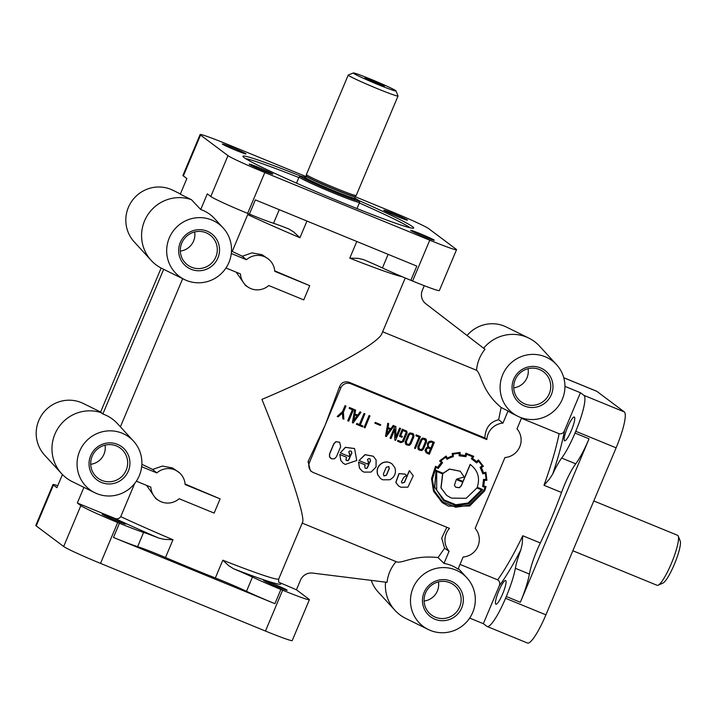 <?xml version="1.0" encoding="UTF-8"?>
<svg xmlns="http://www.w3.org/2000/svg" width="716" height="716" viewBox="0 0 716 716"><rect width="100%" height="100%" fill="white"/><g stroke="black" fill="none" stroke-linecap="round" stroke-linejoin="round"><path stroke-width="1.07" d="M222.506 144.176A12.825 0.6 22.8 0 0 235.027 149.966A12.825 0.6 22.8 0 0 245.991 153.922A12.825 0.6 22.8 0 0 245.83 153.743A12.825 0.6 22.8 0 0 232.226 147.505A12.825 0.6 22.8 0 0 222.345 143.988A12.825 0.6 22.8 0 0 222.506 144.176M383.946 210.388A12.825 0.6 22.8 0 0 396.467 216.178A12.825 0.6 22.8 0 0 407.431 220.143A12.825 0.6 22.8 0 0 407.279 219.955A12.825 0.6 22.8 0 0 393.675 213.717A12.825 0.6 22.8 0 0 383.794 210.2A12.825 0.6 22.8 0 0 383.946 210.388M410.805 230.516A12.825 0.6 22.8 0 0 423.326 236.307A12.825 0.6 22.8 0 0 434.29 240.272A12.825 0.6 22.8 0 0 434.138 240.084A12.825 0.6 22.8 0 0 420.534 233.846A12.825 0.6 22.8 0 0 410.644 230.328A12.825 0.6 22.8 0 0 410.805 230.516M249.365 164.304A12.825 0.6 22.8 0 0 261.886 170.095A12.825 0.6 22.8 0 0 272.85 174.06A12.825 0.6 22.8 0 0 272.689 173.872A12.825 0.6 22.8 0 0 259.085 167.634A12.825 0.6 22.8 0 0 249.204 164.116A12.825 0.6 22.8 0 0 249.365 164.304M125.56 523.87A12.825 0.6 -157.2 0 1 125.721 524.058A12.825 0.6 -157.2 0 1 115.84 520.541A12.825 0.6 -157.2 0 1 102.236 514.303A12.825 0.6 -157.2 0 1 102.075 514.124A12.825 0.6 -157.2 0 1 113.038 518.08A12.825 0.6 -157.2 0 1 125.56 523.87M287.009 590.091A12.825 0.6 -157.2 0 1 287.161 590.279A12.825 0.6 -157.2 0 1 277.28 586.762A12.825 0.6 -157.2 0 1 263.676 580.524A12.825 0.6 -157.2 0 1 263.524 580.336A12.825 0.6 -157.2 0 1 274.488 584.301A12.825 0.6 -157.2 0 1 287.009 590.091M498.81 590.897A12.825 2.354 112.3 0 1 505.612 580.488A12.825 2.354 112.3 0 1 502.695 593.806A12.825 2.354 112.3 0 1 495.884 604.215A12.825 2.354 112.3 0 1 498.81 590.897M567.519 427.443A12.825 2.354 112.3 0 1 574.322 417.034A12.825 2.354 112.3 0 1 571.404 430.352A12.825 2.354 112.3 0 1 564.593 440.761A12.825 2.354 112.3 0 1 567.519 427.443M222.819 560.198A104.187 4.869 -157.2 0 0 278.73 578.958C278.515 581.446 278.649 582.591 279.133 582.377L296.424 589.787L308.972 599.202A34.726 1.62 -157.2 0 1 309.401 599.704A34.726 1.62 -157.2 0 1 282.641 590.181L280.887 589.465A36.659 1.709 -157.2 0 1 252.471 577.087A30.869 1.441 22.8 0 0 233.667 568.79L228.887 565.846L222.819 560.198L215.346 577.964A104.187 4.869 -157.2 0 1 190.984 568.164A104.187 4.869 -157.2 0 1 165.503 557.522A30.869 1.441 22.8 0 0 157.959 554.372A30.869 1.441 22.8 0 0 137.615 546.639A36.659 1.709 -157.2 0 1 113.468 537.465L274.917 603.678A36.659 1.709 -157.2 0 1 246.501 591.3A30.869 1.441 22.8 0 0 222.569 580.873A30.869 1.441 22.8 0 0 215.346 577.964M137.615 546.639L143.594 532.427A30.869 1.441 22.8 0 1 158.961 538.146L164.268 539.345L172.968 539.757A104.187 4.869 -157.2 0 1 120.744 516.639L134.68 483.47M223.124 227.912A32.802 32.211 126.9 0 0 211.802 220.009A32.802 32.211 126.9 0 0 169.71 236.969A32.802 32.211 126.9 0 0 184.433 279.526A32.802 32.211 126.9 0 0 186.411 280.421A32.802 32.211 126.9 0 0 225.522 268.643A32.802 32.211 126.9 0 0 223.124 227.912L214.63 218.649A35.156 34.52 -53.1 0 0 202.494 210.182A35.156 34.52 -53.1 0 0 200.722 209.511L207.291 193.866L210.799 196.497A34.726 1.62 22.8 0 0 247.638 213.386L249.392 214.111A36.659 1.709 22.8 0 0 273.548 223.285A30.869 1.441 -157.2 0 1 288.906 229.004L293.533 231.832L299.932 237.721L306.949 221.047M184.433 279.526L161.888 268.428A37.518 36.838 -53.1 0 1 151.192 260.418L134.214 241.892A32.802 32.211 -53.1 0 1 131.816 201.16A32.802 32.211 -53.1 0 1 170.927 189.382A32.802 32.211 -53.1 0 1 172.905 190.268L180.387 193.955M180.316 251.074A16.396 16.101 126.9 0 0 194.662 231.948M90.699 464.281A16.396 16.101 126.9 0 0 105.037 445.146M424.114 601.028A16.396 16.101 126.9 0 0 438.452 581.893M513.739 387.83A16.396 16.101 126.9 0 0 528.077 368.695M191.566 267.238A18.723 18.383 126.9 0 0 208.66 234.078A18.723 18.383 126.9 0 0 186.294 263.918A18.723 18.383 126.9 0 0 191.566 267.238M101.941 480.436A18.723 18.383 126.9 0 0 119.035 447.276A18.723 18.383 126.9 0 0 96.669 477.116A18.723 18.383 126.9 0 0 101.941 480.436M435.364 617.192A18.723 18.383 126.9 0 0 452.458 584.023A18.723 18.383 126.9 0 0 430.092 613.872A18.723 18.383 126.9 0 0 435.364 617.192M524.98 403.985A18.723 18.383 126.9 0 0 542.084 370.825A18.723 18.383 126.9 0 0 519.718 400.665A18.723 18.383 126.9 0 0 524.98 403.985M410.089 227.769A90.681 4.233 22.8 0 0 410.053 227.733A90.681 4.233 22.8 0 0 359.343 202.977M298.867 177.559A90.681 4.233 22.8 0 0 245.642 158.639M301.042 176.243A92.606 4.323 22.8 0 0 242.957 156.464A92.606 4.323 22.8 0 0 244.084 157.583A92.606 4.323 22.8 0 0 332.519 198.574A92.606 4.323 22.8 0 0 413.517 228.162A92.606 4.323 22.8 0 0 412.55 226.677A92.606 4.323 22.8 0 0 358.752 200.507M593.788 500.94L677.578 535.308A27.011 4.949 112.3 0 1 677.784 535.425A27.011 4.949 112.3 0 1 678.249 536.096A27.011 4.949 112.3 0 1 671.903 562.176A27.011 4.949 112.3 0 1 658.111 585.205A27.011 4.949 112.3 0 1 657.073 585.285L572.854 550.747M94.807 492.733A32.802 32.211 126.9 0 0 96.785 493.619A32.802 32.211 126.9 0 0 135.897 481.841A32.802 32.211 126.9 0 0 133.498 441.11A32.802 32.211 126.9 0 0 122.176 433.216A32.802 32.211 126.9 0 0 80.094 450.176A32.802 32.211 126.9 0 0 94.807 492.733L72.262 481.626A37.518 36.838 -53.1 0 1 61.576 473.616L44.589 455.09A32.802 32.211 -53.1 0 1 42.19 414.358A32.802 32.211 -53.1 0 1 81.311 402.58A32.802 32.211 -53.1 0 1 83.28 403.466L100.625 412.013M467.074 335.509A32.802 32.211 -53.1 0 1 504.35 326.129A32.802 32.211 -53.1 0 1 506.319 327.015L528.864 338.122A37.518 36.838 -53.1 0 1 539.56 346.132L556.538 364.659A32.802 32.211 126.9 0 0 545.216 356.765A32.802 32.211 126.9 0 0 503.133 373.725A32.802 32.211 126.9 0 0 517.847 416.282A32.802 32.211 126.9 0 0 519.825 417.168A32.802 32.211 126.9 0 0 558.936 405.39A32.802 32.211 126.9 0 0 556.538 364.659M483.631 348.245A37.518 36.838 -53.1 0 1 526.609 337.102A37.518 36.838 -53.1 0 1 528.864 338.122M185.086 484.043L220.107 498.873L214.129 513.086L179.143 498.739A17.363 17.05 -53.1 0 1 158.585 500.421L155.873 498.694L146.601 485.385M278.73 578.958L302.564 522.25C305.544 517.05 287.528 462.572 261.931 399.376C325.288 372.741 378.46 343.582 381.861 333.62L405.238 277.996M236.226 272.187L245.499 285.487L248.21 287.223A17.363 17.05 126.9 0 0 268.769 285.532L303.754 299.888L309.733 285.675L274.738 271.319A17.363 17.05 126.9 0 0 246.447 259.72L231.295 253.5M120.404 426.825L182.687 278.667M141.866 464.299L152.696 469.436L162.371 466.071L172.502 467.933L179.358 472.712A17.363 17.05 -53.1 0 1 185.122 484.526L220.107 498.873M484.866 437.95L486.817 439.543L350.795 383.749A7.715 7.581 -53.1 0 0 340.789 387.983L325.109 425.286L339.447 387.007C341.183 382.613 344.387 381.019 349.059 382.246L484.866 437.95C485.358 427.989 489.95 421.912 498.64 419.719L501.128 407.485C481.501 391.097 481.519 374.003 476.552 370.279L382.639 331.759M561.532 492.483A104.187 19.09 112.3 0 1 551.481 518.133A104.187 19.09 112.3 0 1 540.32 542.952A30.869 5.656 -67.7 0 0 537.009 550.3A30.869 5.656 -67.7 0 0 529.384 574.062A36.659 6.721 112.3 0 1 520.335 602.272L589.044 438.819A36.659 6.721 112.3 0 1 575.727 463.825A30.869 5.656 -67.7 0 0 564.512 484.884A30.869 5.656 -67.7 0 0 561.532 492.483L543.981 485.287L549.664 478.798L552.698 474.073A30.869 5.656 -67.7 0 1 561.684 458.07A36.659 6.721 112.3 0 0 575.011 433.055L575.753 431.283L616.118 447.831L545.914 614.838A34.726 6.363 112.3 0 1 527.477 643.031L487.113 626.482A34.726 6.363 112.3 0 1 486.853 626.33L483.345 623.699L499.249 585.885C500.296 583.352 499.768 581.338 497.674 579.844L460.021 564.396M564.942 386.38L580.434 392.735L564.539 430.549C563.465 433.082 561.648 434.138 559.098 433.717L521.445 418.278M368.4 461.766L367.496 459.591L368.409 458.67L370.056 458.867L370.566 460.809L366.834 468.452L365.169 468.219L364.677 466.304L365.25 464.935L358.582 462.205L359.566 468.148L361.983 470.967L364.023 472.121L371.04 472.095L376.034 467.038L376.133 459.976L373.313 456.253L365.124 454.732L359.038 460.567L367.702 464.12L368.65 461.874A1.146 1.128 126.9 0 0 368.4 461.766L367.952 461.498M349.918 454.186L349.802 454.105A1.146 1.128 126.9 0 0 349.668 454.087L348.764 451.903L349.676 450.99L351.332 451.187L351.833 453.13L348.101 460.773L345.926 459.878L346.517 457.255L339.849 454.517L340.834 460.469L343.25 463.279L345.291 464.433L356.747 460.478L354.572 448.565L345.443 447.393L340.306 452.888L348.969 456.441L349.918 454.186A1.146 1.128 126.9 0 0 349.551 453.998L349.229 453.819M152.696 469.436L156.822 472.918A17.363 17.05 -53.1 0 1 179.358 472.712M529.384 574.062L515.35 568.298A30.869 5.656 -67.7 0 1 520.899 549.718L522.17 544.214L522.769 535.756A104.187 19.09 112.3 0 1 497.674 579.844M305.58 177.523A31.638 1.477 22.8 0 0 300.702 176.261L299.19 176.879A32.802 1.53 22.8 0 0 299.127 176.933A32.802 1.53 22.8 0 0 334.327 193.365A32.802 1.53 22.8 0 0 359.602 202.351A32.802 1.53 22.8 0 0 359.593 202.27L358.976 200.757A31.638 1.477 22.8 0 0 354.671 198.153M306.215 175.948L306.162 176.127A26.626 1.244 22.8 0 0 334.739 189.463A26.626 1.244 22.8 0 0 355.252 196.757L355.351 196.596A26.653 1.244 22.8 0 1 334.82 189.284A26.653 1.244 22.8 0 1 306.215 175.948L306.403 174.57A27.011 1.262 22.8 0 0 306.403 174.57A27.011 1.262 22.8 0 0 335.392 188.084A27.011 1.262 22.8 0 0 356.201 195.504A27.011 1.262 22.8 0 0 356.21 195.486L398.033 95.998A27.011 1.262 22.8 0 0 398.024 95.926L395.966 90.887A23.154 1.083 22.8 0 0 371.121 79.351A23.154 1.083 22.8 0 0 353.319 72.969A23.154 1.083 22.8 0 0 378.129 84.604A23.154 1.083 22.8 0 0 395.966 90.887M373.018 80.774A10.615 0.492 -157.2 0 1 384.394 86.099A10.615 0.492 -157.2 0 1 376.231 83.181A10.615 0.492 -157.2 0 1 364.838 77.874A10.615 0.492 -157.2 0 1 373.018 80.774M353.319 72.969L348.28 75.019A27.011 1.262 22.8 0 0 348.227 75.064A27.011 1.262 22.8 0 0 377.216 88.596A27.011 1.262 22.8 0 0 398.033 95.998M300.702 176.261A31.638 1.477 22.8 0 0 334.605 192.165A31.638 1.477 22.8 0 0 358.976 200.757M117.487 444.368A20.683 20.317 126.9 0 0 90.663 455.698A20.683 20.317 126.9 0 0 101.475 482.468A20.683 20.317 126.9 0 0 128.298 471.137A20.683 20.317 126.9 0 0 117.487 444.368M207.112 231.17A20.683 20.317 126.9 0 0 180.289 242.5A20.683 20.317 126.9 0 0 191.091 269.27A20.683 20.317 126.9 0 0 217.915 257.93A20.683 20.317 126.9 0 0 207.112 231.17M450.91 581.115A20.683 20.317 126.9 0 0 424.087 592.445A20.683 20.317 126.9 0 0 434.889 619.215A20.683 20.317 126.9 0 0 461.713 607.884A20.683 20.317 126.9 0 0 450.91 581.115M540.526 367.917A20.683 20.317 126.9 0 0 513.703 379.247A20.683 20.317 126.9 0 0 524.515 406.017A20.683 20.317 126.9 0 0 551.338 394.686A20.683 20.317 126.9 0 0 540.526 367.917M430.2 630.366A32.802 32.211 126.9 0 0 469.32 618.588A32.802 32.211 126.9 0 0 466.922 577.857A32.802 32.211 126.9 0 0 455.6 569.963A32.802 32.211 126.9 0 0 413.508 586.923A32.802 32.211 126.9 0 0 428.231 629.48A32.802 32.211 126.9 0 0 430.2 630.366M458.312 568.468A35.156 34.52 -53.1 0 1 458.428 568.593L466.922 577.857M296.424 589.787L300.469 580.175A11.572 11.367 -53.1 0 1 312.597 573.077L387.034 582.35A37.25 36.57 -53.1 0 1 396.109 561.63C401.39 564.468 412.783 554.703 438.031 557.576L443.983 563.411A33.876 33.267 -53.1 0 1 451.34 565.47A33.876 33.267 -53.1 0 1 458.016 569.166L463.127 557.012A17.363 17.05 -53.1 0 0 475.173 528.363L504.95 457.524A17.363 17.05 -53.1 0 0 516.997 428.875L521.624 417.849M133.498 441.11L117.487 423.639A37.25 36.57 126.9 0 0 104.634 414.68A37.25 36.57 126.9 0 0 102.853 414L100.517 412.255L161.136 268.053M356.792 241.489L349.784 258.163L358.152 258.333L363.621 259.648A30.869 1.441 -157.2 0 1 382.425 267.945A36.659 1.709 22.8 0 0 410.841 280.323L412.595 281.039A34.726 1.62 22.8 0 0 439.356 290.562L456.531 249.696A34.726 1.62 22.8 0 0 456.101 249.195L428.66 228.628A34.726 1.62 22.8 0 0 391.822 211.73L355.261 196.739M268.983 259.505L262.128 254.726L251.996 252.873L242.321 256.238L246.447 259.72M428.839 453.049L430.585 448.887L428.651 448.091L427.246 448.413L426.288 449.603L426.825 452.1L428.839 453.049L430.459 448.834M430.925 448.082L433.126 442.846L431.327 442.103L429.546 442.372L428.374 443.848L428.204 445.844L428.947 447.223L430.925 448.082L432.992 442.792M426.763 452.056L428.723 452.96M428.893 447.178L430.808 447.992M429.018 441.495L431.372 441.065L434.344 442.327L429.332 454.257L426.315 452.834L425.134 450.57L426.36 447.992L427.774 447.169L427.407 443.392L429.018 441.495M427.774 447.169L427.524 443.481L429.135 441.584L431.488 441.154L434.344 442.327M426.253 452.798L425.018 450.48L426.244 447.903L427.658 447.079M418.887 449.908L417.983 448.914L417.849 446.856L420.981 439.409L422.547 438.058L425.465 438.675M418.108 449.004L417.965 446.945L421.098 439.499L422.664 438.147L425.528 438.72L426.378 439.678L426.548 441.754L423.425 449.183L421.76 450.597L418.941 449.952L418.108 449.004M419.442 449.156L421.232 449.585L422.53 448.583L425.519 441.468L424.758 439.347M425.42 440.027L423.022 439.024L421.876 440.009L418.887 447.115L419.495 449.2L421.348 449.675L422.646 448.672L425.635 441.557L425.42 440.027M406.285 444.743L405.39 443.75L405.238 441.691L408.371 434.236L409.955 432.894L412.864 433.511M405.507 443.83L405.363 441.772L408.487 434.326L410.071 432.974L412.926 433.556L413.767 434.505L413.946 436.59L410.823 444.018L409.158 445.424L406.348 444.788L405.507 443.83M406.822 443.983L408.639 444.421L409.919 443.41L412.917 436.295L412.165 434.182M412.819 434.863L410.42 433.851L409.275 434.845L406.285 441.951L406.876 444.027L408.755 444.511L410.044 443.499L413.034 436.384L412.819 434.863M397.935 440.403L401.237 441.763L402.625 441.226L406.232 432.643L405.981 431.802L402.893 430.477L400.683 435.722L402.356 436.411L401.989 437.279L399.465 436.241L402.392 429.269L406.751 431.139L407.144 432.867L403.439 441.683L400.888 442.631L397.577 441.271L397.819 440.322L401.121 441.674L402.508 441.137L406.115 432.554L405.918 431.757M402.392 429.269L406.688 431.095M409.418 470.743L404.531 482.378L401.989 483.085L401.434 481.859L403.717 477.375L406.437 475.451L405.184 474.144L399.063 473.688L395.903 482.495L398.543 485.931L400.826 487.211L407.896 487.184L413.275 475.719L409.301 470.654L404.415 482.289L401.936 483.04M405.122 474.099L398.946 473.607L395.787 482.405L398.49 485.887M391.992 463.887L391.929 463.852C389.03 461.802 385.987 461.417 382.791 462.67C377.842 465.373 376.151 469.419 377.699 474.789L380.59 478.565M382.908 462.76C377.959 465.463 376.267 469.499 377.815 474.869L380.644 478.61L382.756 479.801L389.772 479.774C394.731 477.08 396.422 473.034 394.865 467.664L392.046 463.932C389.146 461.892 386.103 461.498 382.908 462.76L382.791 462.67M388.734 466.519L389.173 468.425L386.336 475.173L383.848 475.907M386.452 475.263L383.901 475.952L383.391 474.01L386.228 467.262L388.797 466.563L389.289 468.515L386.452 475.263M370.002 458.822L370.449 460.728L367.612 467.458L366.717 468.371L365.115 468.175M358.582 462.205L359.45 468.058L361.92 470.922M351.27 451.143L351.717 453.04L348.889 459.779L347.985 460.683L346.383 460.495M354.518 448.52L345.327 447.303L340.306 452.888M339.849 454.517L340.718 460.379L343.197 463.234M330.676 458.303L329.485 456.745L329.521 453.908L333.808 443.723L335.813 441.683L339.554 442.202M335.929 441.763L339.617 442.237L340.709 446.587L336.422 456.781L334.417 458.813L331.589 458.813L329.602 456.835L329.637 453.998L333.925 443.813L335.929 441.763M447.097 459.35L447.402 459.117A26.483 26.009 -53.1 0 1 453.291 456.683L453.228 454.213A29.365 28.837 -53.1 0 1 459.287 453.398L459.233 455.815L465.964 456.674L466.572 454.302L472.632 456.781L471.486 458.831L476.695 462.903L478.449 461.176A27.584 27.083 -53.1 0 1 482.226 466.035L480.078 467.235L482.817 473.822L485.251 473.276A24.523 24.075 -53.1 0 1 486.075 479.434L483.533 479.362L482.665 486.585L485.108 487.301A32.712 32.122 -53.1 0 1 483.989 490.478L469.365 505.245L455.689 507.232L442.658 501.925L434.335 490.881L432.375 479.273L436.089 467.199L438.165 468.524L442.604 462.688L440.94 461.068A25.615 25.158 -53.1 0 1 445.871 457.273L447.097 459.35L445.826 457.3M480.373 467.646L482.79 473.562M482.226 466.035L480.257 467.566M471.486 458.831L472.999 460.021M475.576 461.874L476.695 462.903M459.672 455.85L459.117 455.725L459.171 453.398M484.974 487.265A32.712 32.122 -53.1 0 1 483.873 490.388L469.248 505.156L455.609 507.152L442.604 501.88M486.075 479.434L483.649 479.452L482.853 486.236M474.627 459.985A21.274 20.889 126.9 0 0 474.574 459.94A21.274 20.889 126.9 0 0 472.515 458.58L473.786 456.396L465.982 453.264L465.364 455.671A23.798 23.368 126.9 0 0 460.066 455.009L460.182 452.539L452.593 453.523L452.763 456.002A25.722 25.266 126.9 0 0 447.384 458.249L446.104 456.029L439.642 460.925L441.396 462.652A21.578 21.194 126.9 0 0 437.816 467.297L435.516 466.349L431.515 478.565L433.475 491.131L442.112 502.534M445.844 456.325L439.919 460.612M452.217 453.586L452.646 455.913A25.722 25.266 126.9 0 0 447.321 458.133M473.67 456.307L465.865 453.174L465.239 455.582A23.798 23.368 126.9 0 0 460.066 454.92M440.036 460.701L441.512 462.742A21.578 21.194 126.9 0 0 437.932 467.378L435.632 466.438L431.632 478.655L433.592 491.221L442.166 502.578L448.449 506.123L469.642 506.006L484.741 490.782L486.083 486.665L483.748 486.066L484.472 480.364L486.916 480.284L485.895 472.247L483.488 472.918A23.995 23.565 126.9 0 0 481.277 467.62A353.239 346.866 126.9 0 0 483.39 466.295L478.404 459.905L476.605 461.659M485.976 487.086L485.967 486.576L483.756 486.012M460.173 471.209L449.433 469.043L443.123 473.24L436.098 470.367L434.603 486.987L443.571 500.591M436.214 470.448L434.719 487.077L443.634 500.636L455.931 505.675L468.756 503.813L482.503 489.869L477.205 487.265C480.248 478.002 477.939 470.403 470.278 464.478L463.127 481.492L456.951 478.959L464.201 477.008L460.236 471.253L449.55 469.132L443.24 473.33L436.098 470.367M462.706 482.137L461.176 485.788L459.251 487.659L455.689 487.193M459.368 487.739L455.743 487.238L454.427 485.215L456.325 479.523L462.831 482.19L461.292 485.869L459.368 487.739M451.456 498.121L466.223 498.282L476.91 487.972L481.6 489.896L468.246 503.097L455.949 504.825L444.171 500.01L436.671 490.147L436.706 471.477L442.73 473.947L441.047 487.918L446.766 495.481L451.456 498.121M442.595 473.894L440.931 487.829L446.712 495.436M481.474 489.842L468.13 503.008L455.868 504.744L444.117 499.965M312.265 471.969L310.377 470.761L308.077 461.623L325.109 425.286L309.419 462.599A7.715 7.581 -53.1 0 0 313.456 472.587L449.478 528.372A17.363 17.05 -53.1 0 0 449.084 551.257L443.983 563.411M438.031 557.576L444.591 548.286L449.084 551.257M498.64 419.719L502.954 423.111L508.065 410.957L501.128 407.485M486.817 439.543A17.363 17.05 -53.1 0 1 502.954 423.111M517.847 416.282L512.701 413.741A33.876 33.267 -53.1 0 1 508.065 410.957M374.889 423.192L375.22 422.395L380.679 424.669L380.339 425.465L374.889 423.192M364.068 427.443L369.062 415.557L369.912 415.906L365.026 427.882L364.068 427.443M362.958 426.029L362.6 426.879L356.416 424.311L356.774 423.451L359.369 424.516L364.023 413.445L364.874 413.794L360.345 424.955L362.958 426.029L360.354 424.919M352.379 422.655L354.653 409.65L355.584 410.071L354.939 413.991L357.794 415.164L360.041 411.843L360.998 412.291L353.131 423.004L352.379 422.655M354.939 413.955L357.678 415.074M410.071 471.182L409.301 470.654M365.25 464.935L358.465 462.115M373.26 456.208L365.008 454.642L359.038 460.567M460.066 452.449L452.1 453.497M485.895 472.247L483.461 472.802M346.517 457.255L339.733 454.436M342.946 418.824L342.517 413.043L338.122 416.846L337.2 416.461L342.597 411.763L345.13 405.739L345.971 406.088L343.411 412.183L343.877 419.2L342.83 418.735L342.409 413.132M337.2 416.461L342.481 411.673L345.014 405.65L345.971 406.088M347.851 420.829L352.496 409.776L349.211 408.424L349.578 407.565L353.713 409.257L348.701 421.187L347.734 420.748L352.361 409.722M349.211 408.424L349.462 407.476L353.713 409.257M385.503 436.241L387.786 423.237L388.716 423.657L388.063 427.577L390.918 428.75L393.173 425.429L394.131 425.877L386.264 436.59L385.503 436.241M388.063 427.541L390.802 428.66M394.892 440.116L394.901 429.305L391.025 438.541L390.05 438.103L395.062 426.181L395.867 426.548L395.85 437.36L399.609 428.043L400.584 428.481L395.572 440.403L394.776 440.027L394.785 429.582M395.85 436.993L399.609 428.043M399.465 436.241L402.276 429.179M397.577 441.271L397.819 440.322M400.7 435.686L402.356 436.411M414.519 448.18L419.164 437.118L415.88 435.767L416.247 434.907L420.382 436.599L415.37 448.529L414.519 448.18L419.03 437.064M415.88 435.767L416.13 434.818L420.382 436.599M410.841 280.323L416.81 266.11L255.37 199.889L249.392 214.111M231.492 251.146L232.217 251.45L247.7 214.603A104.187 4.869 22.8 0 0 299.932 237.721M163.678 269.314L102.853 414M61.576 473.616A37.518 36.838 -53.1 0 1 58.282 427.828A37.518 36.838 -53.1 0 1 101.797 412.881M428.231 629.48L405.686 618.373A37.518 36.838 -53.1 0 1 394.99 610.363A37.518 36.838 -53.1 0 1 385.53 582.162M476.552 370.279A37.25 36.57 -53.1 0 1 485 349.301L425.805 303.763A11.572 11.367 -53.1 0 1 422.333 290.266L424.257 285.693M83.915 487.363L77.346 503.008L114.694 518.33C117.2 519.342 119.214 518.778 120.744 516.639M156.822 472.918L141.679 466.707M136.344 481.179L150.852 487.131A17.363 17.05 -53.1 0 0 158.585 500.421M444.591 548.286L441.691 538.128L446.498 527.987M225.97 267.981L240.469 273.933A17.363 17.05 126.9 0 0 248.21 287.223M274.711 270.845L309.733 285.675M232.217 251.45L242.321 256.238M482.656 489.502L477.223 487.229M470.842 464.881L470.161 464.389L463.01 481.403L456.987 478.932M470.788 464.836L470.161 464.389M478.771 460.236L476.713 461.757A21.274 20.889 126.9 0 0 472.506 458.598M472.506 456.71L471.37 458.741M478.431 461.193A27.584 27.083 -53.1 0 1 482.11 465.946M485.162 473.303A24.523 24.075 -53.1 0 1 485.958 479.344M354.76 414.931L353.767 420.65L357.159 415.915L354.76 414.931M353.829 420.319L357.015 415.862M352.496 422.735L354.653 409.65M354.769 409.74L355.584 410.071M357.794 415.164L360.041 411.843M360.157 411.933L360.998 412.291M356.532 424.391L356.774 423.451M356.89 423.541L359.369 424.516M359.486 424.606L364.023 413.445M364.14 413.535L364.99 413.884M364.184 427.533L369.062 415.557M369.179 415.647L370.029 415.996M375.005 423.281L375.22 422.395M375.336 422.476L380.679 424.669M387.893 428.526L386.891 434.236L390.283 429.502L387.893 428.526M386.953 433.905L390.139 429.448M385.62 436.321L387.786 423.237M387.911 423.326L388.716 423.657M390.918 428.75L393.173 425.429M393.29 425.519L394.131 425.877M390.166 438.192L395.062 426.181M395.178 426.262L395.867 426.548M399.725 428.132L400.584 428.481M396.109 561.63L302.206 523.11M469.66 618.087L483.345 623.699M394.99 610.363L378.012 591.837A32.802 32.211 -53.1 0 1 371.273 580.39M62.444 474.529L56.904 487.694L53.405 485.063A34.726 1.62 -157.2 0 1 52.975 484.562A34.726 1.62 -157.2 0 1 57.754 485.681M515.35 568.298A36.659 6.721 112.3 0 1 506.293 596.509L505.55 598.29A34.726 6.363 112.3 0 1 487.113 626.482M563.769 377.735L596.598 391.196A34.726 6.363 112.3 0 1 596.858 391.348L624.298 411.915A34.726 6.363 112.3 0 1 616.118 447.831M580.434 392.735L583.943 395.357A34.726 6.363 112.3 0 1 575.753 431.283M309.401 599.704L292.226 640.569A34.726 1.62 -157.2 0 1 265.466 631.047L100.508 563.394A34.726 1.62 -157.2 0 1 63.67 546.496L36.23 525.929A34.726 1.62 -157.2 0 1 35.8 525.428L52.975 484.562M143.594 532.427A36.659 1.709 -157.2 0 1 119.447 523.244L117.692 522.528A34.726 1.62 -157.2 0 1 80.845 505.63L77.346 503.008M305.992 176.53L226.865 144.077A34.726 1.62 22.8 0 0 200.104 134.563A34.726 1.62 22.8 0 0 200.534 135.064L227.974 155.632A34.726 1.62 22.8 0 0 264.822 172.52L429.77 240.182A34.726 1.62 22.8 0 0 456.531 249.696M200.104 134.563L182.929 175.42A34.726 1.62 22.8 0 0 183.359 175.921L186.858 178.553L180.28 194.197L191.414 199.674L200.722 209.511M678.249 536.096L680.2 540.992A23.154 4.242 112.3 0 1 674.758 563.349A23.154 4.242 112.3 0 1 662.935 583.084L658.111 585.205M151.192 260.418A37.518 36.838 -53.1 0 1 147.908 214.621A37.518 36.838 -53.1 0 1 191.414 199.674M246.501 591.3L252.471 577.087M165.503 557.522L172.968 539.757M349.784 258.163A104.187 4.869 22.8 0 0 402.428 276.815M559.098 433.717A104.187 19.09 112.3 0 1 543.981 485.287M575.727 463.825L561.684 458.07M540.32 542.952L522.769 535.756M306.323 178.221L305.061 177.953L305.571 177.55A26.626 1.244 22.8 0 0 334.139 190.886A26.626 1.244 22.8 0 0 354.653 198.18L355.252 196.757M306.305 178.212A27.396 1.28 22.8 0 0 310.18 181.22A27.396 1.28 22.8 0 0 333.96 191.682A27.396 1.28 22.8 0 0 353.668 198.117L354.715 198.833L354.653 198.18M388.135 254.35L382.425 267.945M350.795 383.749L349.059 382.246M309.419 462.599L308.077 461.623M564.539 430.549A108.044 19.797 112.3 0 1 552.698 474.073M158.961 538.146A108.044 5.048 -157.2 0 1 114.694 518.33M280.377 583.209A108.044 5.048 -157.2 0 1 233.667 568.79M340.789 387.983L339.447 387.007M520.899 549.718A108.044 19.797 112.3 0 1 499.249 585.885M563.787 377.78L596.858 391.348M583.943 395.357L624.298 411.915M80.845 505.63L63.67 546.496M53.405 485.063L36.23 525.929M183.359 175.921L200.534 135.064M210.799 196.497L227.974 155.632M279.258 209.69L273.548 223.285M412.595 281.039L429.77 240.182M247.638 213.386L264.822 172.52M274.917 603.678L280.887 589.465M113.468 537.465L119.447 523.244M589.044 438.819L575.011 433.055M520.335 602.272L506.293 596.509M117.692 522.528L100.508 563.394M282.641 590.181L265.466 631.047M505.55 598.29L545.914 614.838M356.989 208.571L359.602 202.351M306.403 174.552L348.227 75.064M355.351 196.596L356.201 195.504M305.571 177.55L306.162 176.127M296.514 183.144L299.127 176.933"/></g></svg>
